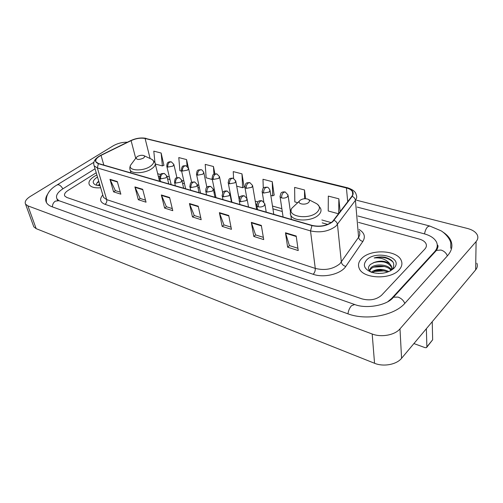 <?xml version="1.0" encoding="UTF-8"?>
<svg xmlns="http://www.w3.org/2000/svg" width="503" height="503" viewBox="0 0 503 503"><rect width="100%" height="100%" fill="white"/><g stroke="black" fill="none" stroke-linecap="round" stroke-linejoin="round"><path stroke-width="0.75" d="M399.061 269.922C401.935 266.747 402.633 263.528 401.149 260.252C396.898 249.916 370.51 248.916 361.707 258.467C358.52 261.717 357.721 265.094 359.318 268.608C363.311 278.807 390.592 279.894 399.061 269.922C401.935 266.747 402.633 263.528 401.149 260.252C396.898 249.916 370.51 248.916 361.707 258.467C358.52 261.717 357.721 265.094 359.318 268.608C363.311 278.807 390.592 279.894 399.061 269.922M96.878 174.956L94.212 176.421C89.754 179.364 88.132 182.149 89.352 184.771C91.005 187.191 94.784 188.191 100.688 187.776C94.784 188.191 91.005 187.191 89.352 184.771C88.132 182.149 89.754 179.364 94.212 176.421L96.878 174.956M332.496 221.597C326.78 225.816 319.996 227.092 312.143 225.419L98.594 163.569L96.029 161.922C95.098 159.797 96.765 157.615 101.04 155.377L131.094 140.633C136.087 138.394 140.758 137.684 145.097 138.495L346.435 187.965C349.466 188.738 351.471 189.983 352.446 191.712C353.207 193.19 353.005 194.718 351.842 196.302L332.496 221.597M332.804 221.685L352.175 196.346C354.508 192.448 352.66 189.6 346.624 187.801L145.292 138.369C140.84 137.539 136.055 138.275 130.937 140.563L100.889 155.301C94.683 158.86 93.847 161.664 98.381 163.701L311.935 225.602C319.99 227.318 326.944 226.01 332.804 221.685M120.286 192.171L115.344 190.612L109.975 179.332L113.571 191.85L120.852 194.171L117.3 181.564L109.975 179.332M115.42 190.637L113.571 191.85M145.512 200.137L140.111 198.434L134.898 186.921L138.331 199.729L146.046 202.181L142.67 189.285L134.898 186.921M140.186 198.459L138.331 199.729M172.278 208.588L166.374 206.727L161.344 194.975L164.594 208.072L172.781 210.682L169.593 197.484L161.344 194.975M166.449 206.752L164.594 208.072M297.908 248.268L289.382 245.571L285.484 232.763L287.628 247.193L298.229 250.563L296.198 236.026L285.484 232.763M289.445 245.596L287.628 247.193M263.339 237.347L255.574 234.895L251.324 222.364L253.808 236.441L263.717 239.591L261.327 225.413L251.324 222.364M255.65 234.92L253.808 236.441M231.015 227.142L223.936 224.904L219.383 212.643L222.163 226.381L231.443 229.33L228.746 215.491L219.383 212.643M224.011 224.929L222.163 226.381M200.722 217.573L194.265 215.536L189.449 203.533L192.479 216.944L201.187 219.71L198.232 206.205L189.449 203.533M194.334 215.554L192.479 216.944M68.062 190.436C65.044 192.429 63.944 194.29 64.755 196.019L66.78 197.459L361.971 298.876C369.831 300.926 376.37 299.713 381.588 295.223L424.828 249.092C426.418 247.325 426.808 245.521 425.991 243.666C424.941 241.585 422.715 240.057 419.326 239.088L358.513 222.389L419.326 239.088C422.715 240.057 424.941 241.585 425.991 243.666C426.808 245.521 426.418 247.325 424.828 249.092L381.588 295.223C376.37 299.713 369.831 300.926 361.971 298.876L66.78 197.459L64.755 196.019C63.944 194.29 65.044 192.429 68.062 190.436L96.224 172.762L68.062 190.436M188.361 167.788L186.556 159.577L178.785 157.577L179.892 170.693L181.64 171.165M163.903 165.292L161.149 153.038L153.792 151.139L154.93 162.557M274.154 195.114L272.261 181.658L262.981 179.263L263.283 188.273M305.61 198.716L304.497 189.958L294.613 187.412L294.821 201.91L297.506 202.64M340.154 211.763L338.865 198.811L328.321 196.095L328.226 210.983L338.613 213.806M214.919 173.875L213.454 166.506L205.218 164.387L206.142 177.823L212.31 179.502M244.125 186.99L241.974 173.856L233.235 171.605L233.587 178.389M236.699 186.123L242.616 187.732L244.288 186.909M241.974 173.856L242.616 187.732M270.815 195.39L272.664 195.893L274.311 195.026M272.261 181.658L272.664 195.893M304.497 189.958L304.573 198.735M338.865 198.811L338.676 213.731M213.454 166.506L213.945 174.264M186.556 159.577L187.091 166.267M155.301 164.016L162.368 165.933L164.066 165.223M161.149 153.038L162.368 165.933M95.048 168.782L62.994 188.744C57.505 192.328 55.5 195.705 56.971 198.861L58.939 200.697L55.33 201.143C53.419 202.495 52.444 204.407 52.4 206.884M387.744 301.743L391.541 298.549L434.51 251.821C437.302 248.671 437.975 245.451 436.535 242.176C434.605 238.365 430.543 235.586 424.343 233.851L357.973 216.013M127.466 142.204C122.336 142.135 117.557 143.355 113.131 145.857L30.4 196.365C26.049 199.163 24.433 201.76 25.552 204.149L27.898 205.872L372.189 334.005C381.337 337.607 394.83 335.117 399.986 328.861L476.102 241.585C477.881 239.472 478.296 237.297 477.347 235.058C475.844 232.034 472.543 229.833 467.425 228.463L356.64 200.244M33.443 225.797L33.827 226.859L36.172 228.658L374.553 363.273C383.462 367.02 396.578 364.6 401.576 358.287L475.637 269.891C477.378 267.741 477.781 265.521 476.857 263.22M47.634 194.227C45.496 197.409 45.144 200.257 46.578 202.778C47.615 204.47 49.445 205.802 52.086 206.771L347.705 313.746C366.159 320.883 394.572 315.62 405.097 303.083L447.683 255.537C451.952 250.563 452.97 245.527 450.738 240.428C449.185 237.114 446.413 234.216 442.42 231.745M378.187 273.456L383.028 273.186M371.271 272.161L371.277 272.154C376.414 268.652 382.28 268.464 388.869 271.595M372.302 272.544C376.98 269.954 382.129 269.784 387.756 272.029M369.309 270.463L370.937 267.709C375.32 263.371 388.511 264.264 391.227 269.771M369.592 270.803L371.025 268.822C375.225 264.691 387.656 265.232 390.944 270.35M390.146 271.004L392.296 269.086C395.597 263.679 393.214 259.743 385.16 257.272C381.425 256.656 377.759 256.882 374.163 257.951C381.111 257.442 386.31 259.378 389.768 263.767C385.512 260.843 380.375 260.378 374.364 262.371C382.186 260.567 387.826 262.088 391.296 266.93L391.636 268.055M389.768 263.767L391.227 265.798C391.906 267.445 391.749 269.067 390.749 270.677M374.364 262.371L370.46 264.402C367.511 267.25 367.844 269.872 371.459 272.274M393.855 268.325L394.371 267.741C403.507 257.209 375.798 249.84 366.624 259.969C362.481 265.012 364.122 269.124 371.541 272.299C380.494 274.588 387.932 273.261 393.855 268.325M374.163 257.951C382.192 256.36 388.511 257.769 393.12 262.176M373.169 262.805C376.841 261.673 380.62 261.441 384.499 262.12M373.924 267.112L384.493 266.515M374.534 271.438L384.468 270.878M432.234 321.7L432.655 339.783L426.821 347.24M413.912 343.562L425.104 347.667L426.487 347.642L426.884 346.844L426.355 328.71M300.084 200.307L299.367 201.131C297.392 204.092 305.466 205.387 308.528 202.571C309.961 201.156 309.71 200.005 307.779 199.119C304.975 198.352 302.41 198.748 300.084 200.307M137.3 156.565L136.106 157.779C136.59 159.86 138.979 159.992 143.286 158.175C144.845 157.03 144.952 156.144 143.594 155.509C141.601 155.012 139.501 155.364 137.3 156.565M98.116 185.532L99.569 184.01M99.022 185.607L99.839 184.922M97.481 176.993L97.016 177.282C92.332 180.646 91.98 183.243 95.96 185.079L100.047 185.626M98.751 181.275L97.991 181.853C96.463 183.237 96.199 184.419 97.211 185.4M96.96 183.017L98.884 181.702M99.443 185.626L99.959 185.318M359.117 229.531C364.424 232.782 365.675 236.743 362.87 241.421L345.794 266.414C341.021 274.041 323.919 278.197 313.212 274.292L105.026 204.331C106.523 203.111 107.082 201.54 106.699 199.616L315.268 268.401C324.806 270.746 333.011 269.212 339.883 263.798L358.595 237.271C359.966 235.234 360.192 233.247 359.268 231.311M105.026 204.331C100.003 202.281 99.267 199.157 102.813 194.95M103.121 195.988L103.543 197.402L106.699 199.616L97.362 167.945L94.18 165.877L93.784 164.487M346.624 187.801L347.466 187.757C352.754 189.493 355.652 191.775 356.162 194.611C357.099 196.453 356.853 198.364 355.432 200.339L335.954 226.117C328.817 231.43 320.336 233.027 310.514 230.896L311.935 225.602M334.055 220.339C336.023 221.251 337.161 222.634 337.469 224.47L341.342 262.107C341.807 264.301 343.291 265.741 345.794 266.414M145.292 138.369L347.29 187.72M130.937 140.563L130.598 140.67M362.87 241.421C360.444 240.805 359.016 239.422 358.595 237.271L355.432 200.339C355.162 198.534 354.074 197.207 352.175 196.346M100.889 155.301L100.569 155.396M98.381 163.701L97.362 167.945L310.514 230.896L315.268 268.401C315.394 270.683 314.702 272.651 313.212 274.292M145.097 138.495L150.101 158.514M131.094 140.633L135.716 158.313M101.04 155.377L103.844 165.091M346.435 187.965L347.711 201.772M331.207 222.603L321.857 219.968M281.856 208.695L272.488 206.054M257.869 201.936L255.254 201.2M240.208 196.962L238.604 196.51M230.393 194.196L229.99 194.083M223.162 192.159L222.508 191.97M214.379 189.681L213.423 189.411M198.88 185.318L197.415 184.903M183.884 181.086L181.941 180.539M169.36 176.993L166.971 176.32M160.551 174.516L157.684 173.705M189.587 203.979L198.327 206.639M219.515 213.102L228.834 215.944M251.443 222.835L261.403 225.872M285.591 233.247L296.261 236.498M161.488 195.409L169.7 197.912M135.049 187.349L142.777 189.706M110.132 179.753L117.413 181.973M57.135 184.897L58.7 184.752C60.247 185.356 61.624 186.72 62.85 188.832M450.751 242.578C449.342 237.366 443.627 232.191 440.98 230.77L429.669 225.992L427.556 226.872C426.06 228.569 425.054 230.915 424.538 233.908M447.374 255.876C446.236 253.009 444.118 251.06 441.005 250.035L436.459 250.393L434.944 252.047M404.802 303.41C403.525 300.41 401.281 298.304 398.08 297.084L393.465 297.198L392.057 298.663M347.957 313.834C348.416 310.565 349.591 307.874 351.478 305.749L354.672 304.51C366.366 309.163 387.335 305.396 393.465 297.198L436.459 250.393C438.226 247.281 438.49 245.445 437.258 244.873M36.172 228.658L27.898 205.872M475.637 269.891L476.102 241.585M401.576 358.287L399.986 328.861M374.553 363.273L372.189 334.005M434.523 252.5L434.51 251.821M391.573 299.09L391.541 298.549M382.77 269.482L373 270.979M426.884 346.844L432.655 339.783M295.506 204.771L291.847 208.223C286.251 216.409 308.553 220.264 316.972 212.335C320.845 208.361 320.109 205.161 314.771 202.734L308.635 199.559M291.174 210.443C290.124 212.147 290.011 213.794 290.828 215.372C293.513 221.578 311.653 221.54 318.324 215.196C320.901 212.857 321.624 210.537 320.499 208.248L317.575 204.293M132.031 163.249L130.585 165.185C127.573 170.737 142.689 171.724 150.303 166.361C154.553 163.173 154.792 160.702 151.026 158.942L143.971 155.685M129.868 168.763L130.233 170.184C132.088 174.151 145.147 173.346 151.604 168.813C154.792 166.6 155.905 164.531 154.949 162.607L152.202 159.508M258.322 206.808C260.453 207.249 262.39 206.884 264.125 205.714L264.848 203.74L262.088 200.798L260.277 201.244C258.768 202.684 258.114 204.539 258.322 206.808L256.882 205.853C257.234 202.571 257.882 201.011 258.831 201.169C259.076 200.76 260.101 200.615 261.918 200.747M256.763 205.086L257.517 209.6M240.597 201.728L246.3 200.653L247.061 198.704L244.351 195.843L242.521 196.264C241.012 197.673 240.371 199.49 240.597 201.728L239.252 200.835C239.579 197.591 240.208 196.051 241.132 196.214C241.352 195.812 242.371 195.673 244.181 195.793M239.126 200.131L239.925 204.507M223.502 196.83L229.104 195.774L229.896 193.844L227.237 191.058L225.394 191.467C223.879 192.838 223.25 194.623 223.502 196.83L222.232 195.994C222.546 192.775 223.156 191.253 224.061 191.429C224.263 191.033 225.262 190.895 227.067 191.008M222.112 195.346L222.942 199.584M206.997 192.102L212.499 191.058L213.322 189.153L210.713 186.443L208.858 186.827C207.343 188.166 206.72 189.927 206.997 192.102L205.802 191.316C205.696 188.763 206.186 187.33 207.286 187.003C207.45 186.506 208.538 186.299 210.537 186.393M205.683 190.719L206.544 194.837M191.046 187.531L196.453 186.506L197.314 184.626L194.749 181.979L192.882 182.344C191.366 183.658 190.756 185.387 191.046 187.531L189.927 186.789C190.436 181.583 190.788 182.319 194.573 181.929M189.807 186.242L190.694 190.247M175.635 183.111L180.948 182.105L181.834 180.25L179.313 177.666L177.44 178.018C175.924 179.294 175.321 180.998 175.635 183.111L174.572 182.419C175.013 176.893 176.037 177.949 179.131 177.616M174.459 181.916L175.371 185.808M160.727 178.842L165.952 177.848L166.87 176.019L164.387 173.497L162.5 173.831C160.991 175.082 160.394 176.754 160.727 178.842L159.721 178.188C160.161 172.692 161.117 173.799 164.204 173.441M159.614 177.722L160.545 181.514M281.63 197.949C283.786 198.371 285.704 198.006 287.389 196.862L288.049 195.001L285.245 191.995L283.56 192.435C282.108 193.844 281.46 195.68 281.63 197.949L280.108 196.962C280.511 193.724 281.177 192.19 282.108 192.36C282.378 191.97 283.365 191.832 285.082 191.951M280.001 196.189L283.088 217.007M263.647 193.07L269.3 192.001L269.998 190.159C268.721 187.946 267.803 186.971 267.25 187.242L265.553 187.657C264.088 189.034 263.453 190.838 263.647 193.07L262.22 192.146C262.761 186.883 263.729 187.399 267.08 187.191M262.107 191.436L263.805 201.854M246.294 188.361L251.846 187.311L252.581 185.488L249.878 182.646L248.168 183.042C246.703 184.387 246.074 186.16 246.294 188.361L244.948 187.5C245.477 182.293 246.325 182.841 249.714 182.602M244.835 186.839L246.803 197.993M229.531 183.815L234.989 182.784L235.756 180.979L233.103 178.207L231.374 178.59C229.909 179.904 229.293 181.646 229.531 183.815L228.268 183.004C228.783 177.817 229.575 178.427 232.933 178.163M228.155 182.4L231.908 202.181M213.335 179.42L218.698 178.408L219.497 176.622L216.887 173.919L215.152 174.283C213.681 175.566 213.077 177.282 213.335 179.42L212.14 178.659C212.65 173.522 213.347 174.164 216.718 173.875M212.033 178.1L215.976 197.566M197.673 175.176L202.948 174.176L203.778 172.41C202.508 170.379 201.653 169.498 201.213 169.775L199.465 170.121C197.993 171.378 197.396 173.063 197.673 175.176L196.547 174.453C196.95 169.524 197.673 169.989 201.043 169.731M196.44 173.944L200.552 193.102M182.526 171.064L187.713 170.077L188.568 168.335L186.041 165.764L184.287 166.091C182.815 167.323 182.231 168.983 182.526 171.064L181.464 170.391C181.872 165.041 183.123 165.971 185.865 165.713M181.357 169.913L185.626 188.776M167.857 167.084L172.963 166.116L173.843 164.399L171.36 161.878L169.593 162.199C168.128 163.4 167.549 165.034 167.857 167.084L166.858 166.449C166.826 163.815 167.336 162.425 168.386 162.293C168.656 161.865 169.593 161.714 171.183 161.834M166.751 166.009L171.165 184.588M103.203 196.258L94.18 165.877C92.722 161.96 94.897 158.439 100.701 155.333L130.742 140.595C135.98 138.193 141.085 137.451 146.052 138.35M352.446 191.712L352.71 194.686M327.73 224.426L322.19 222.848M282.271 211.493L272.922 208.833M256.788 204.249L255.719 203.941M230.902 196.887L230.449 196.755M214.913 192.335L213.913 192.052M199.446 187.933L197.937 187.506M184.469 183.677L182.488 183.111M169.97 179.552L167.549 178.867M159.583 176.597L158.307 176.232M46.477 202.602C45.477 195.353 49.124 189.398 57.405 184.733L93.872 162.293M354.414 304.422L342.631 300.285M357.218 207.098L429.468 225.941M58.562 200.565L57.782 200.288M342.373 300.197L58.933 200.697M33.827 226.859L25.552 204.149M450.782 248.275L450.738 240.428M57.505 200.439L56.971 198.861M391.296 266.93L391.227 265.798M392.296 269.086L394.371 267.741M299.367 201.131L291.847 208.223C290.363 210.48 290.024 212.863 290.828 215.372L291.407 219.415M136.106 157.779L130.585 165.185C129.705 167.097 129.592 168.763 130.233 170.184L130.975 172.95M159.539 181.218L155.301 164.047M266.206 212.115L264.974 204.495M248.526 206.997L247.18 199.402M231.455 202.055L230.016 194.485M214.976 197.277L213.442 189.744M199.05 192.668L197.428 185.167M183.652 188.204L181.954 180.747M168.756 183.891L166.977 176.478M290.445 211.908L288.156 195.761M273.777 214.309L270.111 190.863M256.637 209.349L252.688 186.135M239.132 199.383L235.863 181.577M222.672 192.812L219.604 177.175M206.884 187.336L203.885 172.919M191.649 182.35L188.669 168.807M176.93 177.71L173.944 164.833"/></g></svg>
